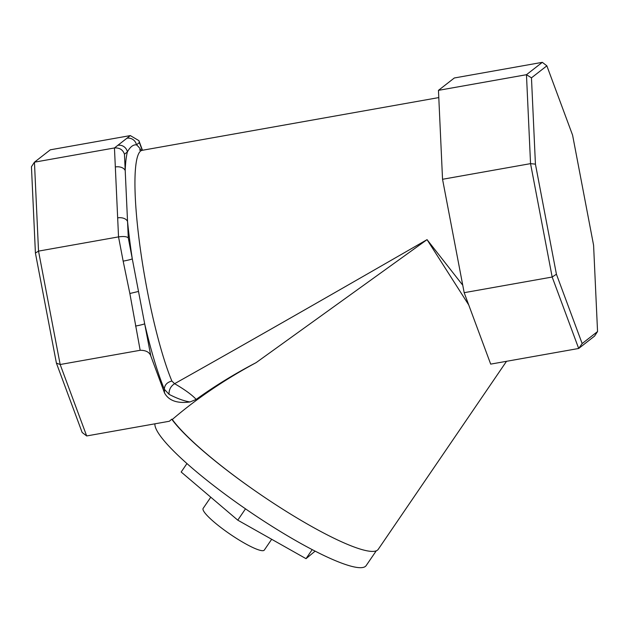 <?xml version="1.0" encoding="UTF-8"?>
<svg xmlns="http://www.w3.org/2000/svg" width="629" height="629" viewBox="0 0 629 629"><rect width="100%" height="100%" fill="white"/><g stroke="black" fill="none" stroke-linecap="round" stroke-linejoin="round"><path stroke-width="0.94" d="M271.673 539.281L264.298 550.092A37.009 6.133 -145.7 0 1 228.657 533.188A37.009 6.133 -145.7 0 1 203.151 508.381L210.778 497.201M315.121 551.146L306.024 558.662L237.77 520.159L181.176 472.017L186.955 463.549M376.244 550.831L366.157 565.613A127.467 21.111 -145.7 0 1 243.399 507.383A127.467 21.111 -145.7 0 1 154.915 423.82M506.518 361.305L378.241 549.329A127.467 21.111 -145.7 0 1 356.297 547.78A127.467 21.111 -145.7 0 1 255.154 490.864A127.467 21.111 -145.7 0 1 254.824 490.636A127.467 21.111 -145.7 0 1 171.748 419.189L169.343 421.257L86.676 435.952L60.164 364.513L38.526 251.113L34.446 162.18L50.312 149.812L130.313 135.589L138.907 140.652L142.476 150.26M254.824 490.636A127.467 21.111 -145.7 0 1 172.291 419.48L171.748 419.189M468.707 304.892L427.052 239.641C339.408 290.111 250.727 340.942 174.603 383.69L171.866 381.032C167.039 382.298 164.531 385.034 164.342 389.249L169.059 394.352C177.244 398.566 184.242 401.098 190.052 401.955C177.284 403.684 168.784 400.689 164.531 392.976L150.826 356.038L128.292 237.919C126.916 236.528 123.661 236.189 118.535 236.889L38.526 251.113L35.413 253.055L31.45 166.732L34.446 162.18L114.454 147.957L117.843 145.315A8.224 8.098 52.1 0 1 127.38 151.943C130.187 146.856 133.214 144.497 136.462 144.867L139.379 142.586L138.907 140.652M150.826 356.038C149.521 352.193 145.967 350.274 140.165 350.29L129.857 293.499L123.158 261.129A8.224 0.66 -10.8 0 0 132.287 258.826A135.691 20.899 -100.1 0 1 127.545 221.526L124.456 154.223C122.93 149.741 119.596 147.65 114.454 147.957L115.327 166.968A8.224 5.26 -2.6 0 1 125.21 170.616A135.691 20.899 -100.1 0 1 127.38 151.943L124.456 154.223M135.542 326.05A8.224 0.66 -10.8 0 0 144.67 323.746A135.691 20.899 -100.1 0 0 164.342 389.249L164.531 392.976M123.158 261.129L118.535 236.889L117.662 217.878A8.224 5.26 -2.6 0 1 127.545 221.526L128.292 237.919M117.843 145.315L126.924 138.231A8.224 8.098 52.1 0 1 136.462 144.867A135.691 20.899 -100.1 0 1 141.179 150.386M190.052 401.955L196.185 399.415C192.081 394.926 184.887 389.689 174.603 383.69C170.703 386.23 168.855 389.783 169.059 394.352M597.55 331.554L582.155 343.56L556.421 274.22L535.428 164.153L531.466 77.839L546.86 65.833L572.594 135.172L593.587 245.239L597.55 331.554L594.554 336.114L578.688 348.474L490.691 364.12L464.178 292.682L442.541 179.281L438.46 90.348L454.327 77.98L542.324 62.334L526.465 74.702L438.46 90.348M462.747 285.212L427.052 239.641L256.113 362.642C224.75 379.523 196.806 398.464 172.291 419.48M196.185 399.415C214.536 386.167 234.515 373.909 256.113 362.642M140.165 350.29L60.164 364.513L56.406 363.114L35.413 253.055M582.155 343.56L578.688 348.474L552.176 277.035L464.178 292.682M556.421 274.22L552.176 277.035L530.546 163.634L442.541 179.281M535.428 164.153L530.546 163.634L526.465 74.702L531.466 77.839M86.676 435.952L82.14 432.461L56.406 363.114M546.86 65.833L542.324 62.334M312.196 549.628L306.024 558.662M245.499 508.837L237.77 520.159M139.379 142.586L142.248 150.3M126.924 138.231L130.313 135.589M171.866 381.032A127.467 19.633 -100.1 0 1 147.037 289.426A127.467 19.633 -100.1 0 1 142.185 150.315L438.79 97.581M138.451 291.463L129.857 293.499M117.662 217.878L115.327 166.968M139.441 149.954L142.185 150.315"/></g></svg>
